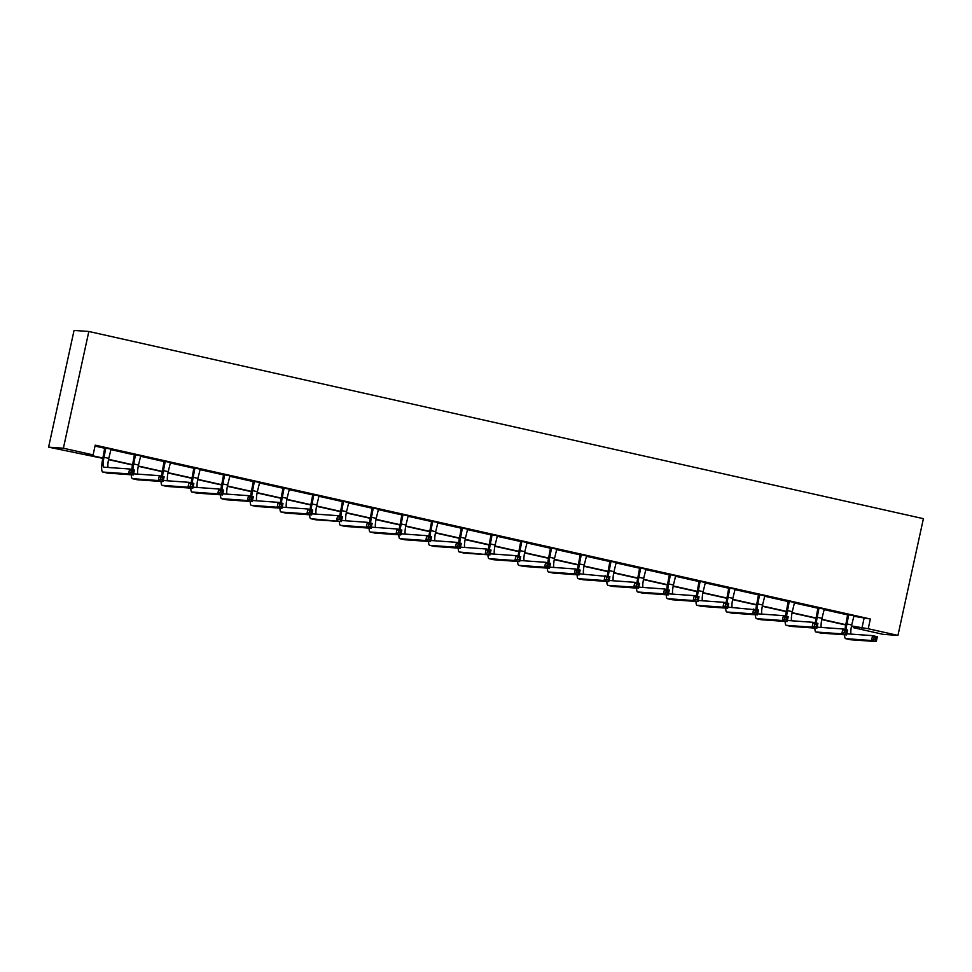<?xml version="1.0" encoding="UTF-8"?>
<svg xmlns="http://www.w3.org/2000/svg" width="972" height="972" viewBox="0 0 972 972"><rect width="100%" height="100%" fill="white"/><g stroke="black" fill="none" stroke-linecap="round" stroke-linejoin="round"><path stroke-width="1.46" d="M102.789 458.347L48.6 447.156L74.054 330.431L88.841 331.476L923.4 518.671L897.946 635.396L868.227 628.738L870.353 619.006L95.22 445.152L93.105 454.884L86.763 454.434L102.85 458.031M897.946 635.396L883.159 634.352L853.452 627.681L859.783 628.131L851.46 626.272M853.647 626.758L853.452 627.681M141.936 456.075L134.513 454.556M141.9 456.22L140.673 455.941M201.374 469.403L193.95 467.897M201.338 469.549L200.111 469.269M260.8 482.732L253.388 481.225M260.775 482.877L259.548 482.598M320.238 496.06L312.826 494.554M320.213 496.206L318.974 495.939M379.675 509.401L372.252 507.882M379.639 509.547L378.412 509.267M439.113 522.729L431.69 521.211M439.077 522.875L437.85 522.596M498.539 536.058L491.127 534.551M498.515 536.204L497.287 535.924M557.977 549.387L550.565 547.88M557.952 549.532L556.713 549.253M617.414 562.715L610.003 561.208M617.378 562.861L616.151 562.594M676.852 576.044L669.429 574.537M676.816 576.189L675.589 575.922M736.278 589.384L728.866 587.866M736.254 589.53L735.026 589.251M795.716 602.713L788.304 601.194M795.691 602.859L794.452 602.579M855.153 616.041L847.742 614.535M855.117 616.187L853.89 615.908M95.025 446.075L104.867 448.286M110.735 449.599L134.586 454.945M140.454 456.269L164.304 461.615M170.173 462.927L194.011 468.285M199.892 469.598L223.73 474.944M229.611 476.268L253.449 481.614M259.33 482.926L283.168 488.272M289.036 489.596L312.887 494.942M318.755 496.255L342.606 501.613M348.474 502.925L372.325 508.271M378.193 509.595L402.043 514.941M407.912 516.254L431.75 521.6M437.631 522.924L461.469 528.27M467.35 529.582L491.188 534.928M497.069 536.252L520.907 541.598M526.775 542.911L550.626 548.269M556.494 549.581L580.345 554.927M586.213 556.251L610.064 561.597M615.932 562.91L639.783 568.255M645.651 569.58L669.489 574.926M675.37 576.238L699.208 581.596M705.089 582.908L728.927 588.254M734.808 589.579L758.646 594.925M764.527 596.237L788.365 601.583M794.233 602.907L818.084 608.253M823.952 609.566L847.803 614.924M853.671 616.236L870.353 619.006M825.435 609.371L818.023 607.865M825.398 609.517L824.171 609.25M765.997 596.043L758.585 594.536M765.972 596.188L764.733 595.921M706.571 582.714L699.147 581.207M706.535 582.86L705.308 582.58M647.133 569.385L639.71 567.879M647.097 569.531L645.87 569.252M587.696 556.057L580.284 554.538M587.659 556.203L586.432 555.923M528.258 542.728L520.846 541.21M528.233 542.874L526.994 542.595M468.832 529.388L461.408 527.881M468.796 529.533L467.568 529.266M409.394 516.059L401.971 514.553M409.358 516.205L408.131 515.925M349.956 502.731L342.545 501.224M349.92 502.876L348.693 502.597M290.519 489.402L283.107 487.883M290.494 489.548L289.255 489.268M231.093 476.073L223.669 474.555M231.057 476.219L229.829 475.94M171.655 462.733L164.232 461.226M171.619 462.879L170.392 462.611M112.217 449.404L104.806 447.898M112.181 449.55L110.954 449.283M93.105 454.884L63.387 448.214L88.841 331.476M63.387 448.214L48.6 447.156M845.725 624.984L821.741 619.601M816.006 618.313L792.022 612.931M786.287 611.643L762.303 606.273M756.568 604.985L732.584 599.603M726.849 598.315L702.865 592.944M697.131 591.656L673.159 586.274M667.412 584.986L643.44 579.604M637.693 578.328L613.721 572.945M607.986 571.658L584.002 566.275M578.267 564.987L554.283 559.617M548.548 558.329L524.564 552.947M518.829 551.659L494.845 546.276M489.11 545L465.126 539.618M459.392 538.33L435.42 532.948M429.673 531.66L405.701 526.289M399.954 525.002L375.982 519.619M370.247 518.331L346.263 512.961M340.528 511.673L316.544 506.291M310.809 505.003L286.825 499.62M281.09 498.332L257.106 492.962M251.371 491.674L227.387 486.292M221.652 485.004L197.668 479.633M191.934 478.346L167.962 472.963M162.215 471.675L138.243 466.293M132.508 465.005L108.524 459.635M851.521 625.956L868.227 628.738M108.585 459.319L132.569 464.701M138.303 465.989L162.288 471.371M168.022 472.647L191.994 478.03M197.729 479.318L221.713 484.7M227.448 485.988L251.432 491.358M257.167 492.646L281.151 498.029M286.886 499.316L310.87 504.699M316.605 505.975L340.589 511.357M346.324 512.645L370.308 518.027M376.043 519.315L400.027 524.686M405.761 525.974L429.745 531.356M435.468 532.644L459.452 538.014M465.187 539.302L489.171 544.685M494.906 545.972L518.89 551.355M524.625 552.631L548.609 558.013M554.344 559.301L578.328 564.683M584.063 565.971L608.047 571.342M613.782 572.63L637.766 578.012M643.5 579.3L667.485 584.682M673.219 585.958L697.191 591.341M702.926 592.628L726.91 598.011M732.645 599.299L756.629 604.669M762.364 605.957L786.348 611.339M792.083 612.627L816.067 618.01M821.802 619.286L845.786 624.668M864.023 618.557L861.897 628.289M848.738 614.608L846.952 623.939A9.963 1.98 -77.4 0 0 846.09 629.698M853.975 615.774L851.715 625.008A9.963 1.98 -77.4 0 0 850.998 634.109M844.972 629.443A14.945 2.977 102.6 0 1 845.956 623.866L847.706 614.377M846.806 633.805A9.963 1.98 -77.4 0 0 846.831 633.805L872.577 635.639L877.339 636.709L876.282 641.569L850.536 639.734A14.945 2.977 102.6 0 1 850.439 639.722A14.945 2.977 102.6 0 1 850.354 639.697M875.687 639.831L876.112 637.887L874.217 637.45L873.792 639.406L875.687 639.831L876.282 641.569L871.519 640.499L845.774 638.665A14.945 2.977 102.6 0 1 845.676 638.653A14.945 2.977 102.6 0 1 844.583 634.765M873.792 639.406L871.519 640.499L872.577 635.639L874.217 637.45M848.848 615.264L847.839 615.191M876.112 637.887L877.339 636.709M819.019 607.937L817.233 617.269A9.963 1.98 -77.4 0 0 816.371 623.028M824.268 609.116L821.996 618.338A9.963 1.98 -77.4 0 0 821.279 627.438M815.253 622.785A14.945 2.977 102.6 0 1 816.237 617.196L817.999 607.707M817.088 627.134A9.963 1.98 -77.4 0 0 817.112 627.147L842.87 628.969L847.633 630.038L846.563 634.91L820.818 633.076A14.945 2.977 102.6 0 1 820.72 633.064A14.945 2.977 102.6 0 1 820.635 633.039M845.98 633.161L846.393 631.217L844.498 630.792L844.073 632.736L845.98 633.161L846.563 634.91L841.801 633.841L816.055 632.007A14.945 2.977 102.6 0 1 815.97 631.994A14.945 2.977 102.6 0 1 814.864 628.094M844.073 632.736L841.801 633.841L842.87 628.969L844.498 630.792M819.129 608.606L818.132 608.533M846.393 631.217L847.633 630.038M789.3 601.267L787.514 610.61A9.963 1.98 -77.4 0 0 786.652 616.37M794.549 602.446L792.277 611.68A9.963 1.98 -77.4 0 0 791.56 620.768M785.534 616.114A14.945 2.977 102.6 0 1 786.518 610.538L788.28 601.036M787.369 620.476A9.963 1.98 -77.4 0 0 787.393 620.476L813.151 622.311L817.914 623.38L816.845 628.24L791.099 626.405A14.945 2.977 102.6 0 1 791.014 626.393A14.945 2.977 102.6 0 1 790.929 626.369M816.261 626.503L816.687 624.546L814.779 624.121L814.354 626.065L816.261 626.503L816.845 628.24L812.082 627.171L786.336 625.336A14.945 2.977 102.6 0 1 786.251 625.324A14.945 2.977 102.6 0 1 785.145 621.436M814.354 626.065L812.082 627.171L813.151 622.311L814.779 624.121M789.41 601.935L788.413 601.862M816.687 624.546L817.914 623.38M759.582 594.609L757.796 603.94A9.963 1.98 -77.4 0 0 756.933 609.699M764.83 595.787L762.558 605.009A9.963 1.98 -77.4 0 0 761.841 614.11M755.815 609.444A14.945 2.977 102.6 0 1 756.799 603.867L758.561 594.378M757.65 613.806A9.963 1.98 -77.4 0 0 757.674 613.806L783.432 615.64L788.195 616.71L787.126 621.57L761.38 619.747A14.945 2.977 102.6 0 1 761.295 619.735A14.945 2.977 102.6 0 1 761.21 619.699M786.542 619.832L786.968 617.888L785.06 617.463L784.635 619.407L786.542 619.832L787.126 621.57L782.375 620.5L756.617 618.678A14.945 2.977 102.6 0 1 756.532 618.666A14.945 2.977 102.6 0 1 755.426 614.766M784.635 619.407L782.375 620.5L783.432 615.64L785.06 617.463M759.691 595.265L758.695 595.204M786.968 617.888L788.195 616.71M729.863 587.938L728.089 597.27A9.963 1.98 -77.4 0 0 727.214 603.029M735.111 589.117L732.852 598.339A9.963 1.98 -77.4 0 0 732.123 607.439M726.096 602.786A14.945 2.977 102.6 0 1 727.08 597.209L728.842 587.708M727.931 607.148A9.963 1.98 -77.4 0 0 727.955 607.148L758.476 610.039L757.419 614.912L731.661 613.077A14.945 2.977 102.6 0 1 731.576 613.065A14.945 2.977 102.6 0 1 731.491 613.04M756.823 613.162L757.249 611.218L755.341 610.793L754.916 612.737L756.823 613.162L757.419 614.912L752.656 613.842L726.898 612.008A14.945 2.977 102.6 0 1 726.813 611.995A14.945 2.977 102.6 0 1 725.707 608.108M754.916 612.737L752.656 613.842L753.713 608.982L755.341 610.793M729.972 588.607L728.976 588.534M757.249 611.218L758.476 610.039M700.144 581.28L698.37 590.612A9.963 1.98 -77.4 0 0 697.495 596.371M705.393 582.447L703.133 591.681A9.963 1.98 -77.4 0 0 702.404 600.781M696.377 596.115A14.945 2.977 102.6 0 1 697.361 590.539L699.123 581.049M698.224 600.477A9.963 1.98 -77.4 0 0 698.248 600.477L723.994 602.312L728.757 603.381L727.7 608.241L701.942 606.407A14.945 2.977 102.6 0 1 701.857 606.394A14.945 2.977 102.6 0 1 701.772 606.37M727.105 606.504L727.53 604.56L725.622 604.122L725.197 606.078L727.105 606.504L727.7 608.241L722.937 607.172L697.179 605.337A14.945 2.977 102.6 0 1 697.094 605.325A14.945 2.977 102.6 0 1 695.988 601.437M725.197 606.078L722.937 607.172L723.994 602.312L725.622 604.122M700.253 581.936L699.257 581.864M727.53 604.56L728.757 603.381M670.425 574.61L668.651 583.941A9.963 1.98 -77.4 0 0 667.788 589.7M675.674 575.788L673.414 585.01A9.963 1.98 -77.4 0 0 672.697 594.111M666.658 589.457A14.945 2.977 102.6 0 1 667.655 583.868L669.404 574.379M668.505 593.807A9.963 1.98 -77.4 0 0 668.529 593.819L694.275 595.642L699.038 596.711L697.981 601.583L672.223 599.748A14.945 2.977 102.6 0 1 672.138 599.736A14.945 2.977 102.6 0 1 672.053 599.712M697.386 599.833L697.811 597.889L695.903 597.464L695.478 599.408L697.386 599.833L697.981 601.583L693.218 600.514L667.46 598.679A14.945 2.977 102.6 0 1 667.375 598.667A14.945 2.977 102.6 0 1 666.282 594.767M695.478 599.408L693.218 600.514L694.275 595.642L695.903 597.464M670.534 575.278L669.538 575.205M697.811 597.889L699.038 596.711M640.718 567.94L638.932 577.283A9.963 1.98 -77.4 0 0 638.069 583.042M645.955 569.118L643.695 578.352A9.963 1.98 -77.4 0 0 642.978 587.44M636.952 582.787A14.945 2.977 102.6 0 1 637.936 577.21L639.685 567.709M638.786 587.149A9.963 1.98 -77.4 0 0 638.811 587.149L664.556 588.983L669.319 590.053L668.262 594.913L642.504 593.078A14.945 2.977 102.6 0 1 642.419 593.066A14.945 2.977 102.6 0 1 642.334 593.042M667.667 593.175L668.092 591.219L666.184 590.794L665.771 592.738L667.667 593.175L668.262 594.913L663.499 593.843L637.754 592.009A14.945 2.977 102.6 0 1 637.656 591.997A14.945 2.977 102.6 0 1 636.563 588.109M665.771 592.738L663.499 593.843L664.556 588.983L666.184 590.794M640.827 568.608L639.819 568.535M668.092 591.219L669.319 590.053M610.999 561.281L609.213 570.613A9.963 1.98 -77.4 0 0 608.351 576.372M616.236 562.46L613.976 571.682A9.963 1.98 -77.4 0 0 613.259 580.782M607.233 576.117A14.945 2.977 102.6 0 1 608.217 570.54L609.966 561.051M609.067 580.478A9.963 1.98 -77.4 0 0 609.092 580.478L634.838 582.313L639.6 583.382L638.543 588.242L612.797 586.42A14.945 2.977 102.6 0 1 612.7 586.408A14.945 2.977 102.6 0 1 612.615 586.371M637.948 586.505L638.373 584.561L636.478 584.136L636.053 586.08L637.948 586.505L638.543 588.242L633.78 587.173L608.035 585.351A14.945 2.977 102.6 0 1 607.937 585.338A14.945 2.977 102.6 0 1 606.844 581.438M636.053 586.08L633.78 587.173L634.838 582.313L636.478 584.136M611.109 561.95L610.1 561.877M638.373 584.561L639.6 583.382M581.28 554.611L579.494 563.942A9.963 1.98 -77.4 0 0 578.632 569.701M586.529 555.79L584.257 565.011A9.963 1.98 -77.4 0 0 583.54 574.112M577.514 569.458A14.945 2.977 102.6 0 1 578.498 563.882L580.248 554.38M579.348 573.82A9.963 1.98 -77.4 0 0 579.373 573.82L609.881 576.712L608.824 581.584L583.078 579.749A14.945 2.977 102.6 0 1 582.981 579.737A14.945 2.977 102.6 0 1 582.896 579.713M608.241 579.834L608.654 577.89L606.759 577.465L606.334 579.409L608.241 579.834L608.824 581.584L604.062 580.515L578.316 578.68A14.945 2.977 102.6 0 1 578.219 578.668A14.945 2.977 102.6 0 1 577.125 574.78M606.334 579.409L604.062 580.515L605.131 575.655L606.759 577.465M581.39 555.279L580.393 555.206M608.654 577.89L609.881 576.712M551.561 547.953L549.775 557.284A9.963 1.98 -77.4 0 0 548.913 563.043M556.81 549.119L554.538 558.353A9.963 1.98 -77.4 0 0 553.821 567.454M547.795 562.788A14.945 2.977 102.6 0 1 548.779 557.211L550.541 547.722M549.63 567.15A9.963 1.98 -77.4 0 0 549.654 567.15L575.412 568.985L580.175 570.054L579.105 574.914L553.36 573.079A14.945 2.977 102.6 0 1 553.275 573.067A14.945 2.977 102.6 0 1 553.19 573.043M578.522 573.176L578.947 571.232L577.04 570.795L576.615 572.751L578.522 573.176L579.105 574.914L574.343 573.845L548.597 572.022A14.945 2.977 102.6 0 1 548.512 571.998A14.945 2.977 102.6 0 1 547.406 568.11M576.615 572.751L574.343 573.845L575.412 568.985L577.04 570.795M551.671 548.609L550.674 548.536M578.947 571.232L580.175 570.054M521.843 541.283L520.056 550.614A9.963 1.98 -77.4 0 0 519.194 556.373M527.091 542.461L524.819 551.683A9.963 1.98 -77.4 0 0 524.102 560.783M518.076 556.13A14.945 2.977 102.6 0 1 519.06 550.541L520.822 541.052M519.911 560.48A9.963 1.98 -77.4 0 0 519.935 560.492L545.693 562.314L550.456 563.383L549.387 568.255L523.641 566.421A14.945 2.977 102.6 0 1 523.556 566.409A14.945 2.977 102.6 0 1 523.471 566.384M548.803 566.506L549.229 564.562L547.321 564.137L546.896 566.081L548.803 566.506L549.387 568.255L544.624 567.186L518.878 565.352A14.945 2.977 102.6 0 1 518.793 565.34A14.945 2.977 102.6 0 1 517.687 561.439M546.896 566.081L544.624 567.186L545.693 562.314L547.321 564.137M521.952 541.951L520.956 541.878M549.229 564.562L550.456 563.383M492.124 534.612L490.35 543.956A9.963 1.98 -77.4 0 0 489.475 549.715M497.372 535.791L495.113 545.025A9.963 1.98 -77.4 0 0 494.384 554.113M488.357 549.459A14.945 2.977 102.6 0 1 489.341 543.883L491.103 534.393M490.192 553.821A9.963 1.98 -77.4 0 0 490.216 553.821L515.974 555.656L520.737 556.725L519.68 561.585L493.922 559.75A14.945 2.977 102.6 0 1 493.837 559.738A14.945 2.977 102.6 0 1 493.752 559.714M519.084 559.848L519.51 557.892L517.602 557.466L517.177 559.41L519.084 559.848L519.68 561.585L514.917 560.516L489.159 558.681A14.945 2.977 102.6 0 1 489.074 558.669A14.945 2.977 102.6 0 1 487.968 554.781M517.177 559.41L514.917 560.516L515.974 555.656L517.602 557.466M492.233 535.28L491.237 535.207M519.51 557.892L520.737 556.725M462.405 527.954L460.631 537.285A9.963 1.98 -77.4 0 0 459.756 543.044M467.654 529.133L465.394 538.354A9.963 1.98 -77.4 0 0 464.665 547.455M458.638 542.789A14.945 2.977 102.6 0 1 459.622 537.212L461.384 527.723M460.485 547.151A9.963 1.98 -77.4 0 0 460.509 547.151L486.255 548.986L491.018 550.055L489.961 554.915L464.203 553.092A14.945 2.977 102.6 0 1 464.118 553.08A14.945 2.977 102.6 0 1 464.033 553.044M489.366 553.177L489.791 551.233L487.883 550.808L487.458 552.752L489.366 553.177L489.961 554.915L459.44 552.023A14.945 2.977 102.6 0 1 459.355 552.011A14.945 2.977 102.6 0 1 458.249 548.111M487.458 552.752L485.198 553.858L486.255 548.986L487.883 550.808M462.514 528.622L461.518 528.549M489.791 551.233L491.018 550.055M432.686 521.284L430.912 530.627A9.963 1.98 -77.4 0 0 430.049 536.386M437.935 522.462L435.675 531.684A9.963 1.98 -77.4 0 0 434.958 540.784M428.919 536.131A14.945 2.977 102.6 0 1 429.916 530.554L431.665 521.053M430.766 540.493A9.963 1.98 -77.4 0 0 430.79 540.493L456.536 542.327L461.299 543.397L460.242 548.257L434.484 546.422A14.945 2.977 102.6 0 1 434.399 546.41A14.945 2.977 102.6 0 1 434.314 546.385M459.647 546.507L460.072 544.563L458.164 544.138L457.739 546.082L459.647 546.507L460.242 548.257L455.479 547.187L429.721 545.353A14.945 2.977 102.6 0 1 429.636 545.341A14.945 2.977 102.6 0 1 428.543 541.453M457.739 546.082L455.479 547.187L456.536 542.327L458.164 544.138M432.795 521.952L431.799 521.879M460.072 544.563L461.299 543.397M402.979 514.625L401.193 523.957A9.963 1.98 -77.4 0 0 400.33 529.716M408.216 515.792L405.956 525.026A9.963 1.98 -77.4 0 0 405.239 534.126M399.2 529.461A14.945 2.977 102.6 0 1 400.197 523.884L401.946 514.395M401.047 533.822A9.963 1.98 -77.4 0 0 401.072 533.822L426.817 535.657L431.58 536.726L430.523 541.586L404.765 539.752A14.945 2.977 102.6 0 1 404.68 539.739A14.945 2.977 102.6 0 1 404.595 539.715M429.928 539.849L430.353 537.905L428.445 537.48L428.02 539.424L429.928 539.849L430.523 541.586L425.76 540.517L400.002 538.695A14.945 2.977 102.6 0 1 399.917 538.682A14.945 2.977 102.6 0 1 398.824 534.782M428.02 539.424L425.76 540.517L426.817 535.657L428.445 537.48M403.076 515.282L402.08 515.221M430.353 537.905L431.58 536.726M373.26 507.955L371.474 517.286A9.963 1.98 -77.4 0 0 370.611 523.045M378.497 509.134L376.237 518.355A9.963 1.98 -77.4 0 0 375.52 527.456M369.494 522.802A14.945 2.977 102.6 0 1 370.478 517.213L372.227 507.724M371.328 527.152A9.963 1.98 -77.4 0 0 371.353 527.164L397.098 528.987L401.861 530.056L400.804 534.928L375.058 533.093A14.945 2.977 102.6 0 1 374.961 533.081A14.945 2.977 102.6 0 1 374.876 533.057M400.209 533.178L400.634 531.234L398.739 530.809L398.313 532.753L400.209 533.178L400.804 534.928L396.041 533.859L370.296 532.024A14.945 2.977 102.6 0 1 370.198 532.012A14.945 2.977 102.6 0 1 369.105 528.112M398.313 532.753L396.041 533.859L397.098 528.987L398.739 530.809M373.37 508.623L372.361 508.55M400.634 531.234L401.861 530.056M343.541 501.285L341.755 510.628A9.963 1.98 -77.4 0 0 340.893 516.387M348.79 502.463L346.518 511.697A9.963 1.98 -77.4 0 0 345.801 520.785M339.775 516.132A14.945 2.977 102.6 0 1 340.759 510.555L342.508 501.066M341.609 520.494A9.963 1.98 -77.4 0 0 341.634 520.494L367.38 522.328L372.142 523.398L371.085 528.258L345.339 526.423A14.945 2.977 102.6 0 1 345.242 526.411A14.945 2.977 102.6 0 1 345.157 526.387M370.502 526.52L370.915 524.576L369.02 524.139L368.595 526.083L370.502 526.52L371.085 528.258L366.323 527.188L340.577 525.354A14.945 2.977 102.6 0 1 340.479 525.342A14.945 2.977 102.6 0 1 339.386 521.454M368.595 526.083L366.323 527.188L367.38 522.328L369.02 524.139M343.651 501.953L342.654 501.88M370.915 524.576L372.142 523.398M313.822 494.627L312.036 503.958A9.963 1.98 -77.4 0 0 311.174 509.717M319.071 495.805L316.799 505.027A9.963 1.98 -77.4 0 0 316.082 514.127M310.056 509.474A14.945 2.977 102.6 0 1 311.04 503.885L312.802 494.396M311.891 513.823A9.963 1.98 -77.4 0 0 311.915 513.823L337.673 515.658L342.436 516.727L341.366 521.587L315.621 519.765A14.945 2.977 102.6 0 1 315.536 519.753A14.945 2.977 102.6 0 1 315.45 519.728M340.783 519.85L341.208 517.906L339.301 517.481L338.876 519.425L340.783 519.85L341.366 521.587L310.858 518.696A14.945 2.977 102.6 0 1 310.773 518.683A14.945 2.977 102.6 0 1 309.667 514.783M338.876 519.425L336.604 520.53L337.673 515.658L339.301 517.481M313.932 495.295L312.935 495.222M341.208 517.906L342.436 516.727M284.103 487.956L282.317 497.3A9.963 1.98 -77.4 0 0 281.455 503.059M289.352 489.135L287.08 498.357A9.963 1.98 -77.4 0 0 286.363 507.457M280.337 502.803A14.945 2.977 102.6 0 1 281.321 497.227L283.083 487.725M282.172 507.165A9.963 1.98 -77.4 0 0 282.196 507.165L307.954 509L312.717 510.069L311.648 514.929L285.902 513.095A14.945 2.977 102.6 0 1 285.817 513.082A14.945 2.977 102.6 0 1 285.732 513.058M311.064 513.18L311.49 511.236L309.582 510.81L309.157 512.754L311.064 513.18L311.648 514.929L306.885 513.86L281.139 512.025A14.945 2.977 102.6 0 1 281.054 512.013A14.945 2.977 102.6 0 1 279.948 508.125M309.157 512.754L306.885 513.86L307.954 509L309.582 510.81M284.213 488.624L283.216 488.552M311.49 511.236L312.717 510.069M254.385 481.298L252.611 490.629A9.963 1.98 -77.4 0 0 251.736 496.388M259.633 482.477L257.361 491.698A9.963 1.98 -77.4 0 0 256.644 500.799M250.618 496.133A14.945 2.977 102.6 0 1 251.602 490.556L253.364 481.067M252.453 500.495A9.963 1.98 -77.4 0 0 252.477 500.495L278.235 502.33L282.998 503.399L281.941 508.259L256.183 506.436A14.945 2.977 102.6 0 1 256.098 506.412A14.945 2.977 102.6 0 1 256.013 506.388M281.345 506.521L281.771 504.577L279.863 504.152L279.438 506.096L281.345 506.521L281.941 508.259L277.178 507.19L251.42 505.367A14.945 2.977 102.6 0 1 251.335 505.355A14.945 2.977 102.6 0 1 250.229 501.455M279.438 506.096L277.178 507.19L278.235 502.33L279.863 504.152M254.494 481.954L253.498 481.893M281.771 504.577L282.998 503.399M224.666 474.628L222.892 483.959A9.963 1.98 -77.4 0 0 222.017 489.718M229.914 475.806L227.655 485.028A9.963 1.98 -77.4 0 0 226.926 494.128M220.899 489.475A14.945 2.977 102.6 0 1 221.883 483.898L223.645 474.397M222.746 493.837A9.963 1.98 -77.4 0 0 222.758 493.837L248.516 495.659L253.279 496.728L252.222 501.601L226.464 499.766A14.945 2.977 102.6 0 1 226.379 499.754A14.945 2.977 102.6 0 1 226.294 499.73M251.627 499.851L252.052 497.907L250.144 497.482L249.719 499.426L251.627 499.851L252.222 501.601L247.459 500.531L221.701 498.697A14.945 2.977 102.6 0 1 221.616 498.685A14.945 2.977 102.6 0 1 220.51 494.797M249.719 499.426L247.459 500.531L248.516 495.659L250.144 497.482M224.775 475.296L223.779 475.223M252.052 497.907L253.279 496.728M194.947 467.969L193.173 477.301A9.963 1.98 -77.4 0 0 192.298 483.06M200.196 469.136L197.936 478.37A9.963 1.98 -77.4 0 0 197.207 487.47M191.18 482.805A14.945 2.977 102.6 0 1 192.177 477.228L193.926 467.739M193.027 487.166A9.963 1.98 -77.4 0 0 193.051 487.166L218.797 489.001L223.56 490.07L222.503 494.93L196.745 493.096A14.945 2.977 102.6 0 1 196.66 493.083A14.945 2.977 102.6 0 1 196.575 493.059M221.908 493.193L222.333 491.249L220.425 490.811L220 492.768L221.908 493.193L222.503 494.93L217.74 493.861L191.982 492.026A14.945 2.977 102.6 0 1 191.897 492.014A14.945 2.977 102.6 0 1 190.804 488.126M220 492.768L217.74 493.861L218.797 489.001L220.425 490.811M195.056 468.626L194.06 468.553M222.333 491.249L223.56 490.07M165.24 461.299L163.454 470.63A9.963 1.98 -77.4 0 0 162.591 476.389M170.477 462.478L168.217 471.699A9.963 1.98 -77.4 0 0 167.5 480.8M161.461 476.146A14.945 2.977 102.6 0 1 162.458 470.557L164.207 461.068M163.308 480.496A9.963 1.98 -77.4 0 0 163.332 480.508L189.078 482.331L193.841 483.4L192.784 488.272L167.026 486.437A14.945 2.977 102.6 0 1 166.941 486.425A14.945 2.977 102.6 0 1 166.856 486.401M192.189 486.522L192.614 484.578L190.706 484.153L190.281 486.097L192.189 486.522L192.784 488.272L188.021 487.203L162.263 485.368A14.945 2.977 102.6 0 1 162.178 485.356A14.945 2.977 102.6 0 1 161.085 481.456M190.281 486.097L188.021 487.203L189.078 482.331L190.706 484.153M165.337 461.967L164.341 461.894M192.614 484.578L193.841 483.4M135.521 454.629L133.735 463.972A9.963 1.98 -77.4 0 0 132.872 469.731M140.758 455.807L138.498 465.041A9.963 1.98 -77.4 0 0 137.781 474.129M131.755 469.476A14.945 2.977 102.6 0 1 132.739 463.899L134.488 454.398M133.589 473.838A9.963 1.98 -77.4 0 0 133.614 473.838L159.359 475.673L164.122 476.742L163.065 481.602L137.319 479.767A14.945 2.977 102.6 0 1 137.222 479.755A14.945 2.977 102.6 0 1 137.137 479.731M162.47 479.864L162.895 477.908L160.988 477.483L160.574 479.427L162.47 479.864L163.065 481.602L158.302 480.533L132.556 478.698A14.945 2.977 102.6 0 1 132.459 478.686A14.945 2.977 102.6 0 1 131.366 474.798M160.574 479.427L158.302 480.533L159.359 475.673L160.988 477.483M135.63 455.297L134.622 455.224M162.895 477.908L164.122 476.742M105.802 447.971L104.016 457.302A9.963 1.98 -77.4 0 0 103.834 467.168A9.963 1.98 -77.4 0 0 103.895 467.168L129.641 469.002L134.403 470.071L133.346 474.931L107.6 473.109A14.945 2.977 102.6 0 1 107.503 473.097A14.945 2.977 102.6 0 1 107.418 473.06M111.051 449.149L108.779 458.371A9.963 1.98 -77.4 0 0 108.062 467.471M132.751 473.194L133.176 471.25L131.281 470.825L130.856 472.769L132.751 473.194L133.346 474.931L128.583 473.862L102.838 472.04A14.945 2.977 102.6 0 1 102.74 472.028A14.945 2.977 102.6 0 1 103.02 457.229L104.769 447.74M130.856 472.769L128.583 473.862L129.641 469.002L131.281 470.825M105.912 448.627L104.903 448.566M133.176 471.25L134.403 470.071M851.715 625.008L846.952 623.939M850.536 639.734L845.774 638.665M821.996 618.338L817.233 617.269M820.818 633.076L816.055 632.007M792.277 611.68L787.514 610.61M791.099 626.405L786.336 625.336M762.558 605.009L757.796 603.94M761.38 619.747L756.617 618.678M732.852 598.339L728.089 597.27M731.661 613.077L726.898 612.008M703.133 591.681L698.37 590.612M701.942 606.407L697.179 605.337M673.414 585.01L668.651 583.941M672.223 599.748L667.46 598.679M643.695 578.352L638.932 577.283M642.504 593.078L637.754 592.009M613.976 571.682L609.213 570.613M612.797 586.42L608.035 585.351M584.257 565.011L579.494 563.942M583.078 579.749L578.316 578.68M554.538 558.353L549.775 557.284M553.36 573.079L548.597 572.022M524.819 551.683L520.056 550.614M523.641 566.421L518.878 565.352M495.113 545.025L490.35 543.956M493.922 559.75L489.159 558.681M465.394 538.354L460.631 537.285M464.203 553.092L459.44 552.023M435.675 531.684L430.912 530.627M434.484 546.422L429.721 545.353M405.956 525.026L401.193 523.957M404.765 539.752L400.002 538.695M376.237 518.355L371.474 517.286M375.058 533.093L370.296 532.024M346.518 511.697L341.755 510.628M345.339 526.423L340.577 525.354M316.799 505.027L312.036 503.958M315.621 519.765L310.858 518.696M287.08 498.357L282.317 497.3M285.902 513.095L281.139 512.025M257.361 491.698L252.611 490.629M256.183 506.436L251.42 505.367M227.655 485.028L222.892 483.959M226.464 499.766L221.701 498.697M197.936 478.37L193.173 477.301M196.745 493.096L191.982 492.026M168.217 471.699L163.454 470.63M167.026 486.437L162.263 485.368M138.498 465.041L133.735 463.972M137.319 479.767L132.556 478.698M108.779 458.371L104.016 457.302M107.6 473.109L102.838 472.04M850.439 639.722L845.676 638.653M820.72 633.064L815.97 631.994M791.014 626.393L786.251 625.324M761.295 619.735L756.532 618.666M731.576 613.065L726.813 611.995M701.857 606.394L697.094 605.325M672.138 599.736L667.375 598.667M642.419 593.066L637.656 591.997M612.7 586.408L607.937 585.338M582.981 579.737L578.219 578.668M553.275 573.067L548.512 571.998M523.556 566.409L518.793 565.34M493.837 559.738L489.074 558.669M464.118 553.08L459.355 552.011M434.399 546.41L429.636 545.341M404.68 539.739L399.917 538.682M374.961 533.081L370.198 532.012M345.242 526.411L340.479 525.342M315.536 519.753L310.773 518.683M285.817 513.082L281.054 512.013M256.098 506.412L251.335 505.355M226.379 499.754L221.616 498.685M196.66 493.083L191.897 492.014M166.941 486.425L162.178 485.356M137.222 479.755L132.459 478.686M107.503 473.097L102.74 472.028"/></g></svg>

